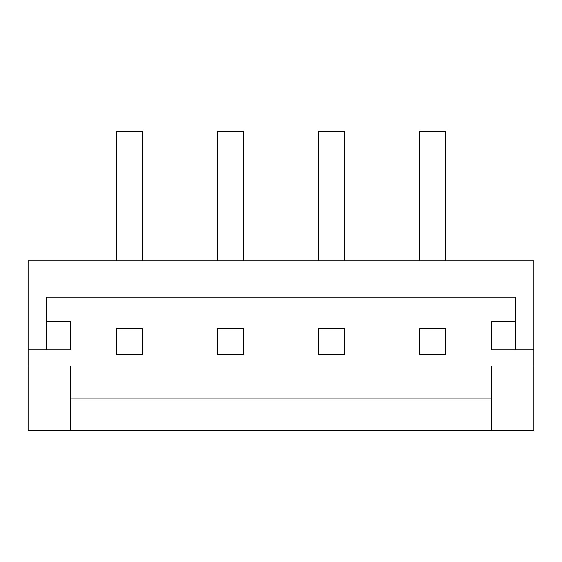 <?xml version="1.0" encoding="UTF-8"?>
<svg xmlns="http://www.w3.org/2000/svg" width="562" height="562" viewBox="0 0 562 562"><rect width="100%" height="100%" fill="white"/><g stroke="black" fill="none" stroke-linecap="round" stroke-linejoin="round"><path stroke-width="0.84" d="M445.687 354.643L445.687 328.749L419.793 328.749L419.793 354.643L445.687 354.643M28.1 349.789L46.309 349.789L46.309 297.186L515.691 297.186L515.691 349.789L533.9 349.789L533.9 260.768L28.1 260.768L28.1 430.717L70.587 430.717L70.587 365.974L28.1 365.974M491.413 370.021L70.587 370.021M533.9 349.789L533.9 430.717L70.587 430.717M46.309 349.789L70.587 349.789L70.587 321.464L46.309 321.464M515.691 321.464L491.413 321.464L491.413 349.789L515.691 349.789M243.367 328.749L217.473 328.749L217.473 354.643L243.367 354.643L243.367 328.749M318.633 328.749L318.633 354.643L344.527 354.643L344.527 328.749L318.633 328.749M142.207 354.643L142.207 328.749L116.313 328.749L116.313 354.643L142.207 354.643M491.413 398.915L70.587 398.915M533.9 365.974L491.413 365.974L491.413 430.717M344.527 260.768L344.527 131.283L318.633 131.283L318.633 260.768M142.207 260.768L142.207 131.283L116.313 131.283L116.313 260.768M243.367 260.768L243.367 131.283L217.473 131.283L217.473 260.768M445.687 260.768L445.687 131.283L419.793 131.283L419.793 260.768"/></g></svg>
